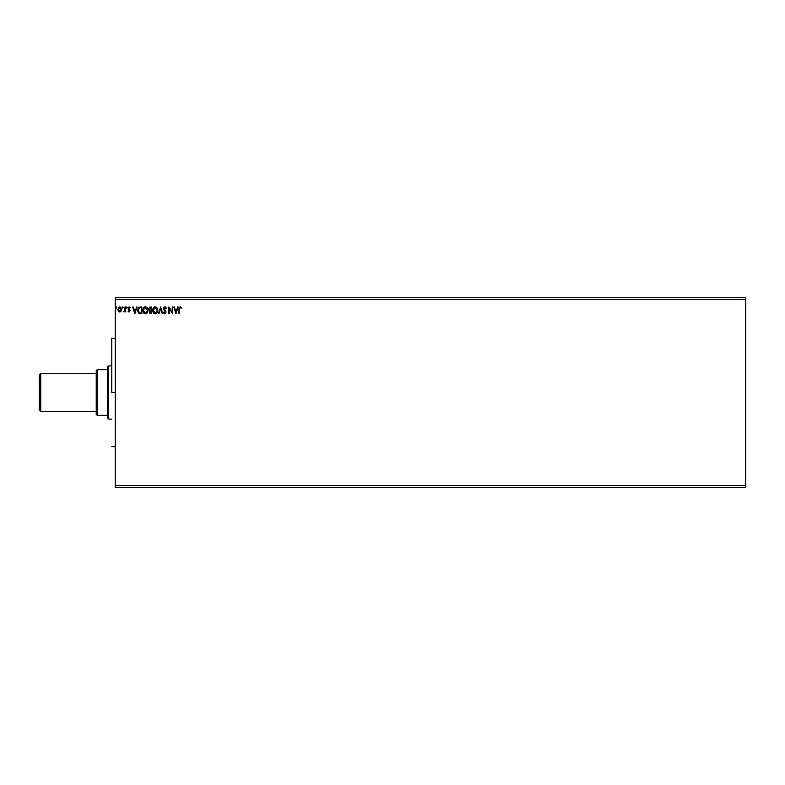 <?xml version="1.0" encoding="UTF-8"?>
<svg xmlns="http://www.w3.org/2000/svg" width="785" height="785" viewBox="0 0 785 785"><rect width="100%" height="100%" fill="white"/><g stroke="black" fill="none" stroke-linecap="round" stroke-linejoin="round"><path stroke-width="1.18" d="M115.218 299.438L745.75 299.438L745.75 485.562L115.218 485.562L115.218 297.544L745.75 297.544L115.218 297.544L115.218 485.562L745.75 485.562L745.75 487.456L115.218 487.456L745.75 487.456L745.75 299.438L115.218 299.438M177.557 307.033L178.107 307.033L175.977 313.686L178.107 307.033L176.87 309.162L175.006 309.162L173.76 307.033L175.899 313.686L178.107 307.033L176.87 309.162L175.006 309.162L173.76 307.033L175.899 313.686L173.76 307.033L174.319 307.033M166.351 308.319L165.939 308.652L166.047 307.671L164.997 306.876L163.535 308.044L163.643 309.565L165.498 312.332L164.978 313.156L163.937 312.322L163.535 312.724L165.125 313.804L165.949 311.782L164.036 308.22L164.889 307.543L166.351 308.319L164.86 306.866L163.457 308.662L165.498 312.332L164.83 313.176L163.937 312.322L163.535 312.724L164.821 313.853L166.008 312.302L163.967 308.672L164.889 307.543L165.851 308.476M157.824 310.33L156.921 307.681L154.674 306.955L152.859 309.172L152.859 311.557L154.164 313.529L155.891 313.764L157.236 312.616L157.824 310.33C157.854 308.436 157 307.278 155.263 306.866C153.536 307.298 152.682 308.466 152.712 310.36C152.682 312.283 153.546 313.441 155.302 313.853C157.02 313.401 157.863 312.224 157.824 310.33M147.943 310.33L147.04 307.681L144.783 306.955L142.968 309.172L142.968 311.557L144.273 313.529L146.01 313.764L147.511 312.322L147.943 310.33C147.963 308.436 147.109 307.278 145.382 306.866C143.645 307.298 142.801 308.466 142.831 310.36C142.792 312.283 143.655 313.441 145.421 313.853C147.138 313.401 147.982 312.224 147.943 310.33M136.482 307.033L137.032 307.033L134.902 313.686L137.032 307.033L135.795 309.162L133.931 309.162L132.685 307.033L134.814 313.686L137.032 307.033L135.795 309.162L133.931 309.162L132.685 307.033L134.814 313.686L132.685 307.033L133.244 307.033M127.15 307.504L126.63 306.964L126.316 307.7L127.042 307.867L126.297 307.504L126.719 308.063L126.719 306.955L126.719 308.063L126.719 306.955L126.719 308.063L126.719 306.955L126.719 308.063L126.719 306.955L127.15 307.504M122.372 307.504L123.117 307.141L122.401 307.318L122.705 308.044L123.225 307.504L122.803 308.063L123.225 307.504L122.803 308.063L122.372 307.504L122.803 308.063L122.803 306.955L122.852 308.054M116.837 307.504L116.415 306.955L115.984 307.504L116.415 308.063L116.837 307.504L116.415 308.063L116.837 307.504L116.415 308.063L115.984 307.504L116.415 308.063L115.984 307.504L116.415 306.955L116.415 308.063L115.984 307.504L116.415 306.955L116.415 308.063L115.984 307.504L116.415 306.955L116.837 307.504M121.606 309.447L121.116 311.174L121.155 307.798L120.164 307.004L118.908 307.18L117.858 309.447L118.829 311.684L120.527 311.763L119.732 311.979L121.116 311.174L121.606 309.447L119.732 306.955L117.858 309.447L118.358 311.174L119.732 311.979L118.358 311.174L117.858 309.447L118.358 311.184M124.02 311.969L125.021 311.174L123.736 311.812L125.021 311.174L125.531 311.89L125.531 307.033L125.021 307.033L124.903 310.507L123.736 311.812L125.021 311.174L125.531 311.89L125.531 307.033L125.531 311.89L125.021 311.89M130.212 307.612L129.044 306.955L128.151 307.867L129.535 310.732L128.083 311.292L129.289 311.949L130.006 310.32L128.603 308.191L130.212 307.612L129.162 306.955L128.083 308.358L129.417 310.291L129.044 311.38L128.083 311.292L129.074 311.979L128.083 311.292L129.044 311.38L129.417 310.291L128.083 308.358L129.162 306.955L130.212 307.612L129.927 308.063L129.162 306.955L130.212 307.612L129.162 306.955L128.092 308.23M140.8 313.686L141.81 313.686L141.81 307.033L139.122 307.239L137.846 309.113L138.494 312.881L141.81 313.686L141.81 307.033L140.26 307.033L141.81 307.033L141.81 313.686L140.397 313.676M150.023 307.072L151.691 307.033L149.7 307.18L148.816 308.584L149.847 310.625L149.425 312.97L151.691 313.686L151.691 307.033L150.367 307.033L148.797 308.927L149.847 310.625L149.219 312.037L150.749 313.686L151.691 313.686L151.691 307.033L151.691 313.686L150.612 313.676M158.982 313.686L158.423 313.686L160.552 307.033L158.423 313.686L158.982 313.686L160.601 308.642L162.21 313.686L162.77 313.686L160.64 307.033L162.77 313.686L160.64 307.033L158.423 313.686L158.982 313.686L160.601 308.642L162.21 313.686L162.77 313.686L162.21 313.686M172.229 307.033L172.229 311.979L168.903 307.033L168.903 313.686L169.423 313.686L169.423 308.731L172.739 313.686L172.739 307.033L172.229 307.033L172.739 307.033L172.229 307.033L172.229 311.979L168.903 307.033L168.903 313.686L169.423 313.686L169.423 308.731L172.739 313.686L172.739 307.033L172.631 313.686M180.275 306.866L181.433 307.632L181.178 308.142L180.187 307.543L179.471 309.261L179.736 307.769L181.433 307.632L180.177 306.866L179.098 307.72L178.96 313.686L179.471 313.686L179.471 309.261L179.471 313.686L179.471 309.261L180.187 307.543L181.178 308.142L181.433 307.632L180.177 306.866L178.96 309.192L178.96 313.686L179.471 313.686L178.96 313.686L178.96 309.192M115.218 487.456L115.218 485.562L115.218 487.456M745.75 297.544L745.75 299.438L745.75 297.544M116.415 308.063L115.984 307.504M121.076 309.781L119.732 311.38L121.096 309.447L119.732 307.543L121.096 309.447L119.732 311.38L118.368 309.447L119.732 307.543L121.076 309.123M119.124 311.184L118.447 310.104M118.368 309.447L118.447 308.809L118.368 309.447M123.225 307.504L122.803 308.063L122.705 306.964M123.981 311.292L124.943 310.34L124.216 311.38L125.021 308.672L124.903 310.497M125.021 309.005L125.021 307.033L125.531 307.033L125.021 307.033M125.001 309.712L124.943 310.34M129.074 311.979L128.083 311.292L129.074 311.979L128.083 311.292L129.074 311.979L130.045 310.703L128.593 308.328L129.221 307.543L129.927 308.063L129.221 307.543L128.593 308.328L130.045 310.703L129.074 311.979M128.838 311.331L128.387 310.87L129.044 311.38L129.535 310.732L128.249 309.104L128.897 309.79M129.535 310.732L129.044 311.38L128.387 310.87L129.044 311.38L129.417 310.291M129.859 307.965L129.221 307.543L128.593 308.328L130.045 310.703L128.966 309.064M128.72 308.79L129.221 307.543L128.593 308.328L129.221 307.543L129.927 308.063L129.221 307.543L128.593 308.328L129.26 309.29M134.863 312.077L134.147 309.849L135.579 309.849L134.863 312.077L134.147 309.849L135.579 309.849L134.863 312.077M140.113 307.043L140.26 307.033C138.484 307.278 137.64 308.358 137.718 310.271L139.416 313.519M139.112 313.392L138.621 313.019M137.866 311.557L138.032 312.087M138.356 311.341L138.248 310.781M139.455 307.857L140.397 307.72M141.3 307.72L141.3 312.999L139.573 312.852L141.3 312.999L141.3 307.72L140.741 307.72L141.3 307.72M139.485 312.813L138.229 310.281L139.377 307.887M147.933 310.634L147.865 311.233M147.649 312.008L146.991 313.097M143.812 313.137L143.096 311.959M143.086 311.939L143.449 312.665M143.213 308.485L142.998 309.074M144.568 307.033L145.068 306.886M146.51 307.21L147.325 308.054L146.51 307.2M147.874 309.476L147.933 310.036M143.351 310.124L145.392 307.543L147.433 310.33L145.392 313.176L143.341 310.36L144.322 307.946M146.795 312.401L145.519 313.166M143.694 311.959L143.37 310.84M145.156 313.156L144.607 312.96M146 313.048L146.687 312.538M149.219 312.037L149.768 310.683M149.297 307.494L148.816 308.584M150.406 310.163L149.336 309.212M149.356 309.3L150.592 307.72L149.307 308.927L150.112 310.114L149.386 309.408M149.925 310.036L149.336 308.633L150.298 307.73M149.778 311.635L151.181 312.999L151.181 310.87L149.729 312.028L150.651 312.999L149.729 312.028L151.181 310.87L151.181 312.999L149.778 312.401L150.524 310.899M149.739 311.89L150.651 312.999M151.181 310.193L151.181 307.72L151.181 310.193M149.65 307.995L149.346 308.574M150.592 307.72L151.181 307.72L150.592 307.72M157.824 310.634L157.746 311.233M157.53 312.008L156.882 313.097M153.703 313.137L152.987 311.969M152.967 311.93L153.33 312.665M153.104 308.485L153.683 307.602M157.756 309.476L157.814 310.036M153.32 308.083L152.859 309.172M153.232 310.124L155.283 307.543L157.314 310.33L155.283 313.176L153.222 310.36L154.203 307.946M156.549 308.142L157.167 309.241M156.676 312.401L155.401 313.166M153.252 310.84L153.801 312.322M155.881 313.048L156.568 312.538M164.251 307.033L165.203 306.915M163.987 308.446L164.889 307.543L163.967 308.672L165.694 311.203M165.154 310.566L165.802 311.409M164.595 313.823L164.026 313.48M164.821 313.853L163.535 312.724L163.937 312.322L164.83 313.176L165.498 312.332L164.879 311.135M164.183 312.734L164.83 313.176L165.498 312.332L164.556 310.811L165.321 311.665M164.83 313.176L163.937 312.322L164.83 313.176L165.498 312.332M163.673 307.7L164.094 307.161M169.423 313.686L168.903 313.686L169.02 307.033M175.938 312.077L175.222 309.849L176.654 309.849L175.938 312.077L175.222 309.849L176.654 309.849L175.938 312.077M178.99 308.309L179.176 307.514L178.99 308.309M179.471 309.261L179.48 308.75M179.5 308.495L179.618 307.955M118.447 308.809L118.692 308.211M140.584 312.999L139.661 312.872M154.812 313.097L154.184 312.744M111.804 392.5L115.218 392.5L111.804 392.5L111.804 338.374L111.804 392.5M40.771 373.513L39.25 375.024L39.25 409.976L40.771 411.487L40.771 373.513L40.771 411.487L96.221 411.487L40.771 411.487L39.25 409.976L39.25 375.024L40.771 373.513L96.221 373.513L40.771 373.513M107.624 369.706L107.624 418.14L108.575 419.092L108.575 365.908L107.624 366.86L107.624 369.706L107.624 366.86L108.575 365.908L108.575 419.092L111.804 419.092L108.575 419.092L107.624 418.14L107.624 369.706L97.173 369.706L97.173 415.294L107.624 415.294L97.173 415.294L97.173 369.706L96.221 370.657L96.221 414.343L96.221 370.657L97.173 369.706L107.624 369.706M111.804 365.908L108.575 365.908L111.804 365.908M96.221 414.343L97.173 415.294L96.221 414.343M115.218 338.374L111.804 338.374M115.218 446.626L111.804 446.626"/></g></svg>

